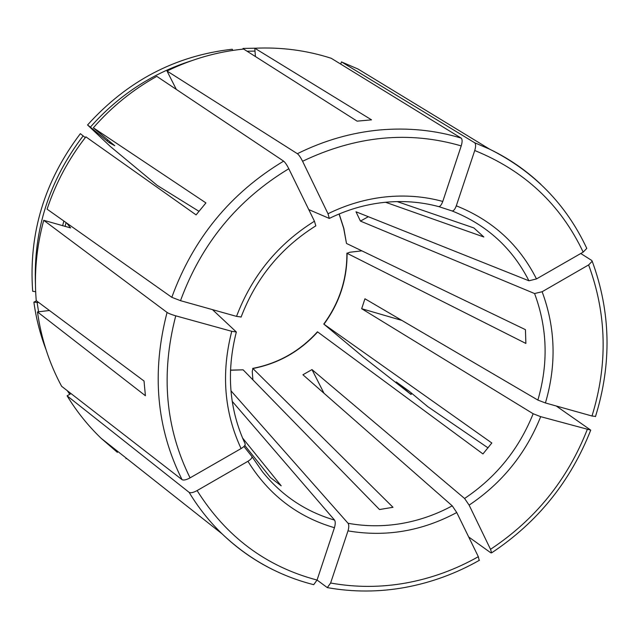 <?xml version="1.0" encoding="UTF-8"?>
<svg xmlns="http://www.w3.org/2000/svg" width="639" height="639" viewBox="0 0 639 639"><rect width="100%" height="100%" fill="white"/><g stroke="black" fill="none" stroke-linecap="round" stroke-linejoin="round"><path stroke-width="0.96" d="M245.064 443.714L245.192 443.937C245.368 445.239 244.002 446.781 241.087 448.57L190.071 477.868C186.308 479.889 183.641 480.496 182.067 479.673L61.624 386.291C49.243 363.319 41.2 338.526 37.477 311.92L145.412 395.733L144.023 381.012L36.239 300.649C33.995 273.74 36.487 246.958 43.724 220.311L70.594 227.907L66.76 223.075M212.475 309.635L236.334 331.992L231.749 331.314L175.749 315.834C171.595 314.644 168.704 313.509 167.067 312.439L43.724 220.311M243.938 446.453L251.934 456.534C252.269 457.844 250.927 459.433 247.916 461.302L197.108 490.584C193.361 492.605 190.694 493.188 189.112 492.342L67.079 395.805L71.041 393.6M232.197 401.316L334.556 520.09C335.499 521.656 335.459 524.196 334.437 527.71L317.064 580.044L327.32 587.616L330.619 583.016L347.991 530.881C349.014 527.375 349.03 524.843 348.055 523.277L230.943 390.772M556.249 405.997L590.732 430.127L540.69 416.668L533.158 413.745C518.948 449.129 496.088 477.365 464.577 498.476L311.992 369.598L302.926 374.758L452.244 505.84L456.749 512.526L478.331 556.697L479.162 560.419M464.577 498.476L469.122 505.122L490.52 549.308L491.639 552.847C537.471 522.438 570.499 481.526 590.732 430.127M69.779 394.303L67.311 390.709M45.896 349.253C40.137 334.149 36.127 318.446 33.883 302.151L38.763 302.527M36.487 300.833L33.883 302.151M533.158 413.745L361.674 308.709L364.941 298.772L537.87 400.078L545.426 402.961L591.994 416.013L595.524 416.412M368.336 216.717L360.436 221.094L534.571 293.541L542.12 291.735C555.515 327.759 556.617 364.837 545.426 402.961M438.809 206.629L452.069 210.95C486.622 224.72 512.238 248.004 528.932 280.793L536.48 278.931L583.175 252.117L586.778 248.403C566.234 204.36 533.877 171.3 489.714 149.214C508.74 158.392 525.801 170.118 540.913 184.383M452.069 210.95C453.57 211.046 454.976 209.336 456.302 205.83L474.737 150.516C475.943 146.491 475.895 143.887 474.593 142.713L341.442 61.879L340.731 64.116M438.594 206.589L438.658 206.605C440.119 206.605 441.493 204.879 442.779 201.437L461.222 145.908C462.428 141.866 462.404 139.262 461.134 138.096L331.242 58.285C306.736 50.377 281.264 47.022 254.801 48.229L371.539 119.852L357.113 121.146L243.651 49.059C217.156 51.743 191.612 59.068 167.019 71.025L297.367 153.695C298.9 154.878 300.634 157.402 302.582 161.268L328.007 213.753L329.309 218.426L308.757 209.584M411.875 393.392L411.037 394.479L396.252 381.946L409.431 391.435L427.834 406.7L488.044 447.883M410.765 394.079L411.524 393.097M339.173 213.953L343.846 228.427L346.474 243.435L525.434 329.66L525.881 343.447L347.073 253.308C347.193 279.379 339.485 303.014 323.957 324.205L363.783 357.449L411.037 394.479M347.073 253.308L349.685 252.261L361.874 250.855M232.788 50.417L232.269 49.243C175.525 55.641 127.289 80.881 87.559 124.964L90.379 127.129C118.303 95.538 151.842 73.469 191.005 60.913M468.691 536.96L490.824 552.815L491.639 552.847M311.992 369.598L323.997 393.257M90.379 127.129L109.005 142.569L114.74 145.716L93.342 127.808L205.934 202.914L196.085 214.888L85.882 136.842C68.724 158.776 55.801 182.89 47.086 209.169L171.803 297.327L180.51 300.673L236.518 316.377L241.127 316.984M85.283 137.609L80.362 133.663C44.434 181.021 28.539 233.554 32.677 291.264L35.656 291.751M361.674 308.709L401.891 320.419M586.522 247.844L586.778 248.403M528.932 280.793L355.995 211.789L360.436 221.094M242.524 437.971L281.216 485.824L270.457 477.565L244.793 445.455M125.963 458.706L126.354 458.227M230.463 370.125L243.124 369.829L379.494 509.531L392.993 507.294L252.892 368.511L252.253 371.459L252.9 379.846M176.324 89.412L167.019 71.025M252.701 368.399C278.205 363.463 299.795 351.258 317.455 331.793L482.956 453.938L491.822 442.995L323.957 324.205M247.061 51.224L255.009 51.088M255.328 48.197L243.052 48.444L243.347 49.091M35.449 284.531C33.348 229.96 49.251 180.398 83.166 135.859M242.828 49.139L243.052 48.444M198.921 211.285L157.242 185.422L110.267 146.427L87.559 124.964M37.142 302.718L38.58 311.784M117.392 452.372L101.154 438.314C88.07 425.742 76.712 411.572 67.079 395.805M255.408 56.528L254.801 48.229M93.342 127.808C111.649 106.857 132.8 89.708 156.795 76.36L283.62 161.132C285.114 162.338 286.847 164.87 288.804 168.736L314.444 221.222L315.826 225.847C280.888 247.74 255.967 278.165 241.071 317.128M49.435 310.49L37.477 311.92M341.442 61.879L358.04 69.044L489.714 149.214L474.593 142.713M580.755 253.507L591.722 260.432L592.209 261.247L588.623 264.921L542.12 291.735M397.17 201.589L473.866 227.923L483.851 236.997L385.549 202.267M346.474 243.435L343.694 228.339L339.077 213.993M197.108 490.584C226.214 536.816 266.199 566.633 317.064 580.044L313.709 584.677L313.15 584.533M241.087 448.57C224.153 412.139 221.046 373.056 231.749 331.314M334.437 527.71C297.638 516.975 268.795 494.834 247.916 461.302M334.556 520.09C305.769 511.695 281.759 495.616 262.525 471.854L251.958 456.589M456.749 512.526C421.94 531.177 385.692 537.295 347.991 530.881M452.244 505.84C436.03 514.611 419.008 520.521 401.172 523.589C383.312 526.584 365.612 526.48 348.055 523.277M540.69 416.668C525.881 453.618 502.022 483.1 469.122 505.122M534.571 293.541C547.415 328.031 548.518 363.543 537.87 400.078M456.302 205.83C492.429 220.239 519.156 244.609 536.48 278.931M328.007 213.753C346.538 204.648 365.692 199.033 385.461 196.924C405.214 194.911 424.328 196.413 442.779 201.437M109.005 142.569L109.868 141.586M106.969 140.947L107.871 139.925M65.074 226.502L66.089 222.604M62.614 225.791L63.86 221.022M243.124 369.829L230.455 370.229M317.655 331.921C300.01 351.37 278.42 363.567 252.892 368.511M236.518 316.377C251.998 275.744 277.973 244.026 314.444 221.222M272.893 569.661C254.258 560.451 237.333 548.534 222.116 533.885C209.448 521.632 198.449 507.781 189.112 492.342M478.331 556.697C455.591 569.541 431.565 578.295 406.252 582.952C380.908 587.513 355.699 587.537 330.619 583.016M587.265 429.536C567.512 479.721 535.266 519.651 490.52 549.308M588.623 264.921C606.794 314.132 607.913 364.502 591.994 416.013M474.737 150.516C524.467 170.677 560.619 204.544 583.175 252.117M297.367 153.695C323.949 140.524 351.394 132.616 379.694 129.965C407.97 127.48 435.119 130.188 461.134 138.088M302.582 161.268C355.979 135.78 408.856 130.66 461.222 145.908M180.51 300.673C201.397 243.715 237.492 199.727 288.804 168.736M171.803 297.327C193.29 238.443 230.567 193.05 283.62 161.132M190.071 477.868C165.397 428.034 160.621 374.023 175.749 315.834M182.067 479.681C156.443 428.298 151.443 372.553 167.067 312.439M245.192 443.937C229.137 409.287 226.182 371.978 236.334 331.992M251.934 456.534L262.525 471.854M329.309 218.426C347.049 209.752 365.34 204.408 384.175 202.403C402.977 200.494 421.141 201.892 438.658 206.605M323.757 324.077C339.301 302.862 347.009 279.219 346.897 253.148M313.709 584.677C279.051 575.899 248.515 558.965 222.116 533.885L101.154 438.314M327.32 587.616C353.263 592.233 379.31 592.153 405.445 587.377C431.477 582.52 456.158 573.479 479.482 560.235M595.452 416.644C611.898 363.783 610.82 311.984 592.209 261.247"/></g></svg>
